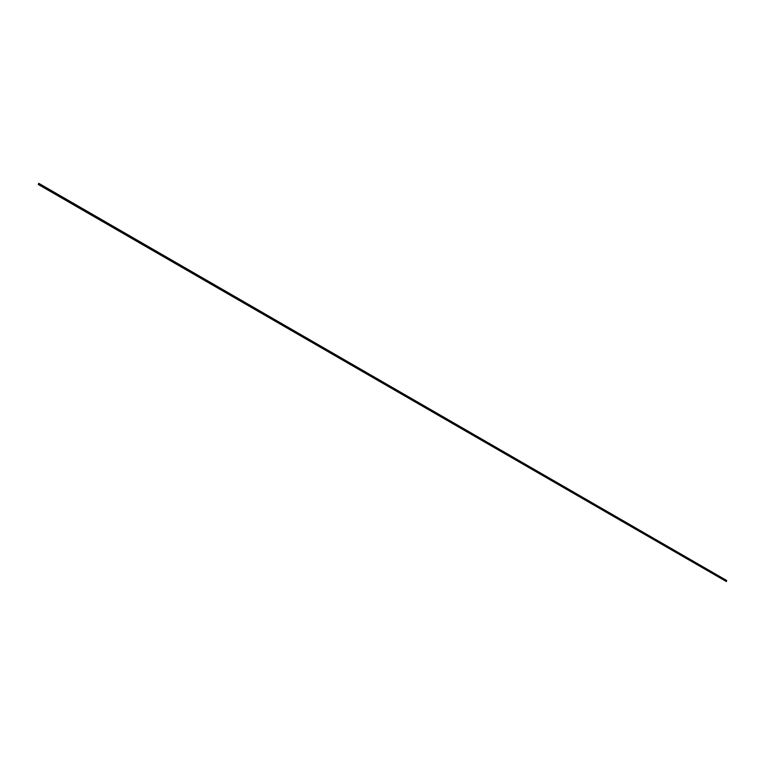 <?xml version="1.0" encoding="UTF-8"?>
<svg xmlns="http://www.w3.org/2000/svg" width="765" height="765" viewBox="0 0 765 765"><rect width="100%" height="100%" fill="white"/><g stroke="black" fill="none" stroke-linecap="round" stroke-linejoin="round"><path stroke-width="1.15" d="M38.996 183.543L38.566 184.451L38.566 183.418L726.434 580.549L726.434 581.582L38.327 184.508M726.434 581.582L726.434 580.549L726.434 581.582L726.434 580.549L38.566 183.418M726.75 580.52L38.881 183.38"/></g></svg>
